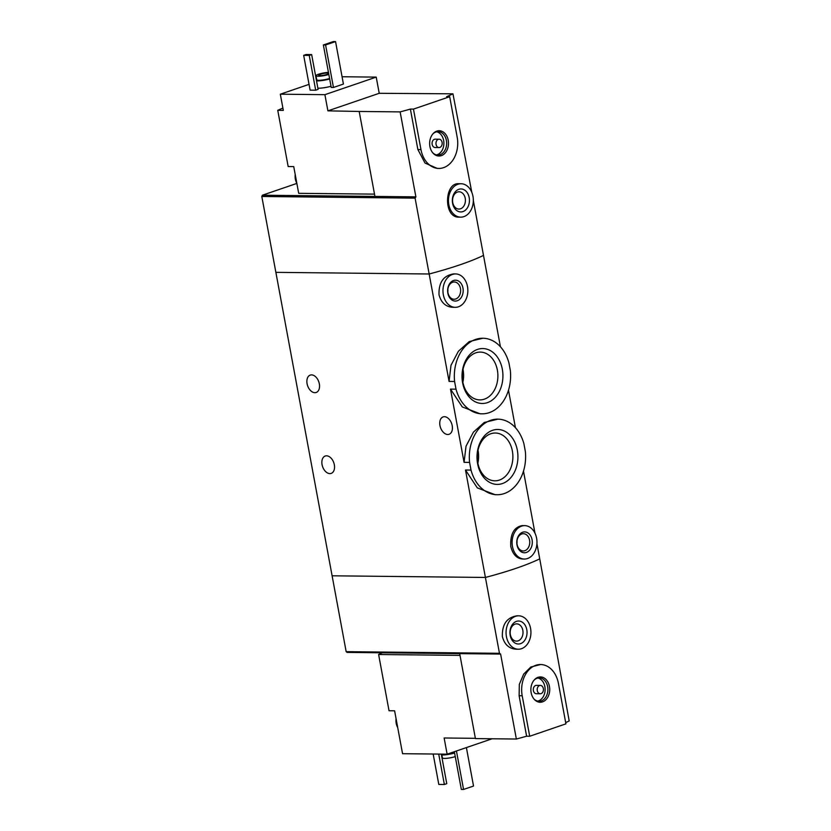 <?xml version="1.0" encoding="UTF-8"?>
<svg xmlns="http://www.w3.org/2000/svg" width="831" height="831" viewBox="0 0 831 831"><rect width="100%" height="100%" fill="white"/><g stroke="black" fill="none" stroke-linecap="round" stroke-linejoin="round"><path stroke-width="1.25" d="M456.011 389.168L454.588 381.481A37.79 28.15 -89.4 0 1 482.873 338.238A37.79 28.15 -89.4 0 1 508.925 362.887L510.348 370.574A37.79 28.15 -89.4 0 1 482.063 413.817A37.79 28.15 -89.4 0 1 456.011 389.168L450.495 389.105L462.285 406.93L480.141 413.796L482.063 413.817M454.588 381.481L449.072 381.419L450.994 365.297L458.421 351.222L469.245 341.572L482.873 338.238M471.011 470.086L469.588 462.4A37.79 28.15 -89.4 0 1 497.873 419.156A37.79 28.15 -89.4 0 1 523.925 443.806L525.348 451.493A37.79 28.15 -89.4 0 1 497.063 494.736A37.79 28.15 -89.4 0 1 471.011 470.086L465.495 470.024L477.285 487.849L495.141 494.715L497.063 494.736M469.588 462.4L464.072 462.337L466.025 446.195L473.431 432.12L484.255 422.491L497.873 419.156M415.884 196.864L374.937 196.428L359.189 111.458L400.137 111.894L415.884 196.864L415.095 198.131L261.807 196.48L275.871 272.35L429.16 273.991L275.871 272.35L332.109 575.8L485.397 577.452A125.273 21.326 -10.5 0 0 539.735 558.858L569.193 720.955A125.273 21.326 169.5 0 1 565.682 722.586M477.607 463.74A27.475 20.463 -89.4 0 1 492.534 430.333A27.475 20.463 -89.4 0 1 517.329 450.153A27.475 20.463 -89.4 0 1 502.402 483.559A27.475 20.463 -89.4 0 1 477.607 463.74M462.618 382.821A27.475 20.463 -89.4 0 1 477.534 349.404A27.475 20.463 -89.4 0 1 502.329 369.234A27.475 20.463 -89.4 0 1 487.402 402.64A27.475 20.463 -89.4 0 1 462.618 382.821M326.552 455.814A9.183 5.931 71.1 0 1 334.114 463.781A9.183 5.931 71.1 0 1 331.174 473.4A9.183 5.931 71.1 0 1 329.855 473.608A9.183 5.931 71.1 0 1 322.293 465.64A9.183 5.931 71.1 0 1 325.233 456.022A9.183 5.931 71.1 0 1 326.552 455.814M311.552 374.885A9.183 5.931 71.1 0 1 319.114 382.862A9.183 5.931 71.1 0 1 316.175 392.481A9.183 5.931 71.1 0 1 314.856 392.689A9.183 5.931 71.1 0 1 307.304 384.722A9.183 5.931 71.1 0 1 310.233 375.103A9.183 5.931 71.1 0 1 311.552 374.885M415.095 198.131L429.16 273.991A125.273 21.326 -10.5 0 0 483.497 255.408A125.273 21.326 -10.5 0 1 429.16 273.991L449.072 381.419M473.327 200.551L500.428 346.766M455.585 273.929L453.622 273.908C443.515 275.497 438.643 282.426 439.007 294.714C441.084 302.557 445.613 306.753 452.594 307.293L455.232 307.325A16.703 12.444 -89.4 0 1 443.339 294.756A16.703 12.444 -89.4 0 1 455.585 273.929A16.703 12.444 -89.4 0 1 467.853 290.757A16.703 12.444 -89.4 0 1 455.232 307.325M465.495 470.024L499.462 653.311L500.615 654.07L516.363 739.029A125.273 21.326 169.5 0 0 526.615 736.214L529.7 736.245L565.921 723.853L558.422 683.394A25.055 18.666 90.6 0 0 540.576 664.53A25.055 18.666 90.6 0 0 522.2 695.786L529.7 736.245M523.488 471.156L534.977 533.18M536.93 543.692L539.735 558.858A125.273 21.326 169.5 0 1 485.397 577.452L332.109 575.8L346.163 651.66L347.109 652.408L500.615 654.07M524.714 525.639L522.086 525.608C513.901 527.238 510.141 534.188 510.774 546.455C512.727 554.277 516.602 558.463 522.387 559.003L524.351 559.045A16.703 12.444 -89.4 0 1 512.457 546.476A16.703 12.444 -89.4 0 1 524.714 525.639A16.703 12.444 -89.4 0 1 536.971 542.477A16.703 12.444 -89.4 0 1 524.351 559.045M450.495 389.105L464.072 462.337M508.489 390.238L515.428 427.685M444.44 416.695A9.183 5.931 71.1 0 1 451.991 424.672A9.183 5.931 71.1 0 1 449.062 434.291A9.183 5.931 71.1 0 1 447.732 434.499A9.183 5.931 71.1 0 1 440.181 426.532A9.183 5.931 71.1 0 1 443.11 416.913A9.183 5.931 71.1 0 1 444.44 416.695M516.986 544.928A10.439 7.78 -89.4 0 1 526.677 532.297A10.439 7.78 -89.4 0 1 529.929 549.81A10.439 7.78 -89.4 0 1 516.986 544.928M517.09 544.461A8.632 6.43 -89.4 0 1 523.416 533.699A8.632 6.43 -89.4 0 1 529.752 542.404A8.632 6.43 -89.4 0 1 523.229 550.963A8.632 6.43 -89.4 0 1 517.09 544.461M516.975 541.023A8.632 6.43 -89.4 0 1 516.955 543.495M477.877 463.189A23.891 17.794 90.6 0 0 478.085 450.641A23.891 17.794 90.6 0 0 478.012 450.288M512.363 451.015A23.891 17.794 90.6 0 0 495.338 433.024A23.891 17.794 90.6 0 0 477.285 456.728A23.891 17.794 90.6 0 0 494.829 480.817A23.891 17.794 90.6 0 0 512.363 451.015M462.877 382.27A23.891 17.794 90.6 0 0 463.085 369.722A23.891 17.794 90.6 0 0 463.023 369.359M497.364 370.086A23.891 17.794 90.6 0 0 480.339 352.105A23.891 17.794 90.6 0 0 462.285 375.809A23.891 17.794 90.6 0 0 479.83 399.898A23.891 17.794 90.6 0 0 497.364 370.086M447.857 293.208A10.439 7.78 -89.4 0 1 457.559 280.577A10.439 7.78 -89.4 0 1 460.81 298.1A10.439 7.78 -89.4 0 1 447.857 293.208M447.961 292.751A8.632 6.43 -89.4 0 1 454.297 281.979A8.632 6.43 -89.4 0 1 460.634 290.684A8.632 6.43 -89.4 0 1 454.11 299.243A8.632 6.43 -89.4 0 1 447.961 292.751M447.857 289.313A8.632 6.43 -89.4 0 1 447.826 291.785M460 655.379L378.614 654.506L389.033 710.744L394.611 710.806L397.322 725.473A11.696 8.705 -89.4 0 1 396.782 723.396A11.696 8.705 -89.4 0 1 396.532 721.215M378.614 654.506L382.187 652.792M492.149 738.769L447.13 754.174L402.557 753.696L397.322 725.473M447.13 754.174L444.138 737.99L475.374 738.323M516.986 615.813C506.879 617.391 502.007 624.32 502.371 636.598C504.448 644.441 508.977 648.637 515.968 649.188L518.315 649.219A16.703 12.444 -89.4 0 1 506.422 636.639A16.703 12.444 -89.4 0 1 518.679 615.813A16.703 12.444 -89.4 0 1 530.936 632.651A16.703 12.444 -89.4 0 1 518.315 649.219M540.576 664.53L530.843 667.013L523.675 674.118L519.323 684.38L519.115 695.755L526.615 736.214M459.678 653.623L475.425 738.593L516.363 739.029M499.462 653.311L346.163 651.66M441.895 754.995L442.435 757.903A7.936 1.35 -10.5 0 0 444.502 758.423A7.936 1.35 -10.5 0 0 455.253 756.605M441.458 754.984A10.439 1.776 -10.5 0 0 441.936 754.995A10.439 1.776 -10.5 0 0 454.599 753.063M433.159 754.018L438.799 784.443L444.367 784.506L438.726 754.081M444.367 784.506L446.777 783.675L441.303 754.112M510.192 635.351A11.489 8.549 -89.4 0 1 520.86 621.453A11.489 8.549 -89.4 0 1 524.434 640.732A11.489 8.549 -89.4 0 1 510.192 635.351M510.348 634.624A8.632 6.43 -89.4 0 1 516.685 623.863A8.632 6.43 -89.4 0 1 523.021 632.557A8.632 6.43 -89.4 0 1 516.498 641.127A8.632 6.43 -89.4 0 1 510.348 634.624M454.349 751.702L461.34 789.429L463.563 789.45L456.437 750.985M463.563 789.45L473.525 786.043L466.399 747.578M531.154 692.722A12.652 9.432 -89.4 0 1 534.333 679.841A12.652 9.432 -89.4 0 1 547.255 680.973A12.652 9.432 -89.4 0 1 547.068 698.352A12.652 9.432 -89.4 0 1 534.125 699.203A12.652 9.432 -89.4 0 1 531.154 692.722M540.264 693.76L536.359 693.719A4.176 3.106 -89.4 0 1 533.388 690.582A4.176 3.106 -89.4 0 1 536.452 685.367L540.358 685.409A4.176 3.106 -89.4 0 1 543.422 689.626A4.176 3.106 -89.4 0 1 540.264 693.76A4.176 3.106 -89.4 0 1 537.293 690.623A4.176 3.106 -89.4 0 1 540.358 685.409M537.927 678.023A11.696 8.705 -89.4 0 1 545.115 689.637A11.696 8.705 -89.4 0 1 537.678 701.104M534.011 680.225A11.696 8.705 -89.4 0 1 539.319 677.888A11.696 8.705 -89.4 0 1 547.899 689.668A11.696 8.705 -89.4 0 1 539.07 701.271A11.696 8.705 -89.4 0 1 533.803 698.809M397.717 727.592A11.696 8.705 -89.4 0 1 396.221 723.396A11.696 8.705 -89.4 0 1 396.075 718.732M374.511 194.132L298.693 193.322L293.748 166.616L288.17 166.553L277.751 110.315L282.893 108.061M359.189 111.458L327.902 110.855L324.9 94.672L376.225 77.117L342.071 76.743M376.225 77.117L379.216 93.301L452.957 93.82L471.811 192.356M277.751 110.315L283.319 110.378L280.327 94.194L324.9 94.672M461.07 183.744A16.703 12.444 -89.4 0 1 472.964 196.324A16.703 12.444 -89.4 0 1 460.706 217.151A16.703 12.444 -89.4 0 1 448.449 200.313A16.703 12.444 -89.4 0 1 461.07 183.744L458.712 183.724C444.305 182.467 443.255 218.002 459.024 217.12M400.137 111.894A125.273 21.326 -10.5 0 0 410.379 109.079L413.464 109.11L420.964 149.57A25.055 18.666 90.6 0 0 438.81 168.433A25.055 18.666 90.6 0 0 457.185 137.177L449.685 96.718L413.464 109.11M449.685 96.718L446.611 96.687A125.273 21.326 -10.5 0 0 452.957 93.82M438.81 168.433L437.303 168.413L425.046 163.084L417.879 149.538L410.379 109.079M331.018 86.279A10.439 1.776 169.5 0 1 317.878 88.2M318.096 89.374L315.687 90.205L310.119 90.143L303.668 55.345L306.078 54.524L311.656 54.586L318.096 89.374M343.421 84.056L333.46 87.463L331.237 87.442L323.363 44.957L333.324 41.55L335.547 41.571L343.421 84.056M309.039 84.367L280.327 94.194M374.937 196.428L262.378 195.212L261.807 196.48M262.378 195.212L296.864 183.412A11.696 8.705 -89.4 0 1 295.213 174.541M328.827 74.447A7.936 1.35 169.5 0 1 320.621 76.12A7.936 1.35 169.5 0 1 315.998 75.746A7.936 1.35 169.5 0 1 320.174 73.73A7.936 1.35 169.5 0 1 328.432 72.359M328.681 73.699A5.225 0.893 169.5 0 1 323.072 75.32A5.225 0.893 169.5 0 1 318.668 75.247A5.225 0.893 169.5 0 1 321.857 73.814A5.225 0.893 169.5 0 1 327.58 73.003A5.225 0.893 169.5 0 1 328.577 73.107M329.575 78.488A7.936 1.35 169.5 0 1 321.368 80.171A7.936 1.35 169.5 0 1 316.756 79.786L315.998 75.746M329.668 78.987A10.439 1.776 169.5 0 1 316.528 80.919M311.656 54.586L309.236 55.407L315.687 90.205M309.236 55.407L303.668 55.345M469.193 197.612A11.489 8.549 -89.4 0 1 458.525 211.51A11.489 8.549 -89.4 0 1 454.952 192.231A11.489 8.549 -89.4 0 1 469.193 197.612M465.225 198.297A8.632 6.43 -89.4 0 1 458.889 209.059A8.632 6.43 -89.4 0 1 452.552 200.364A8.632 6.43 -89.4 0 1 459.076 191.795A8.632 6.43 -89.4 0 1 465.225 198.297M335.547 41.571L325.586 44.978L333.46 87.463M325.586 44.978L323.363 44.957M327.902 110.855L379.216 93.301M448.221 140.242A12.652 9.432 -89.4 0 1 444.003 154.13A12.652 9.432 -89.4 0 1 432.899 152.987A12.652 9.432 -89.4 0 1 433.107 133.635A12.652 9.432 -89.4 0 1 448.221 140.242M439.028 147.554L435.132 147.513A4.176 3.106 -89.4 0 1 432.068 143.296A4.176 3.106 -89.4 0 1 435.215 139.161L439.121 139.203A4.176 3.106 -89.4 0 1 442.092 142.34A4.176 3.106 -89.4 0 1 439.028 147.554A4.176 3.106 -89.4 0 1 435.963 143.347A4.176 3.106 -89.4 0 1 439.121 139.203M436.69 131.807A11.696 8.705 -89.4 0 1 443.629 140.439A11.696 8.705 -89.4 0 1 436.441 154.888M432.774 134.02A11.696 8.705 -89.4 0 1 438.082 131.672A11.696 8.705 -89.4 0 1 446.413 140.47A11.696 8.705 -89.4 0 1 437.833 155.054A11.696 8.705 -89.4 0 1 432.577 152.603M296.47 181.293A11.696 8.705 -89.4 0 1 295.68 177.024M519.115 695.755L522.2 695.786M417.879 149.538L420.964 149.57M518.679 615.813L516.986 615.792M460.706 217.151L459.024 217.14"/></g></svg>
